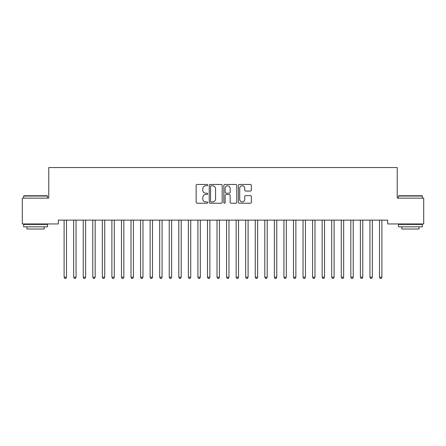 <?xml version="1.0" encoding="UTF-8"?>
<svg xmlns="http://www.w3.org/2000/svg" width="446" height="446" viewBox="0 0 446 446"><rect width="100%" height="100%" fill="white"/><g stroke="black" fill="none" stroke-linecap="round" stroke-linejoin="round"><path stroke-width="0.67" d="M207.708 185.118A0.658 0.658 0 0 0 207.05 184.46L197.087 184.46A0.937 0.937 0 0 0 196.145 185.397L196.145 202.283A0.937 0.937 0 0 0 197.087 203.22L207.05 203.22A0.658 0.658 0 0 0 207.708 202.568A0.658 0.658 0 0 0 207.05 201.91L205.762 201.91A2.999 2.999 0 0 1 202.763 198.905L202.763 197.5A2.999 2.999 0 0 1 205.762 194.501L207.05 194.501A0.658 0.658 0 0 0 207.708 193.843A0.658 0.658 0 0 0 207.05 193.185L205.762 193.185A2.999 2.999 0 0 1 202.763 190.18L202.763 188.775A2.999 2.999 0 0 1 205.762 185.776L207.05 185.776A0.658 0.658 0 0 0 207.708 185.118M250.418 191.072A0.937 0.937 0 0 0 251.354 190.135L251.354 185.397A0.937 0.937 0 0 0 250.418 184.46L239.346 184.46A0.937 0.937 0 0 0 238.409 185.397L238.409 202.283A0.937 0.937 0 0 0 239.346 203.22L250.418 203.22A0.937 0.937 0 0 0 251.354 202.283L251.354 196.563A0.937 0.937 0 0 0 250.418 195.621L245.679 195.621A0.937 0.937 0 0 0 244.743 196.563L244.743 199.401A2.509 2.509 0 0 1 242.234 201.91A2.509 2.509 0 0 1 239.719 199.401L239.719 188.284A2.509 2.509 0 0 1 242.234 185.776A2.509 2.509 0 0 1 244.743 188.284L244.743 190.135A0.937 0.937 0 0 0 245.679 191.072L250.418 191.072M387.669 220.123L58.331 220.123L58.331 223.948L22.3 223.948L22.3 198.141L48.776 198.141L48.776 167.557L397.224 167.557L397.224 198.141L423.7 198.141L423.7 223.948L387.669 223.948L387.669 220.123M222.18 185.397A0.937 0.937 0 0 0 221.238 184.46L210.172 184.46A0.937 0.937 0 0 0 209.235 185.397L209.235 202.283A0.937 0.937 0 0 0 210.172 203.22L221.238 203.22A0.937 0.937 0 0 0 222.18 202.283L222.18 185.397M224.762 184.46L235.828 184.46A0.937 0.937 0 0 1 236.765 185.397L236.765 202.283A0.937 0.937 0 0 1 235.828 203.22L231.089 203.22A0.937 0.937 0 0 1 230.153 202.283L230.153 195.437A0.937 0.937 0 0 0 229.216 194.501L226.072 194.501A0.937 0.937 0 0 0 225.135 195.437L225.135 202.568A0.658 0.658 0 0 1 224.477 203.22A0.658 0.658 0 0 1 223.82 202.568L223.82 185.397A0.937 0.937 0 0 1 224.762 184.46M211.203 185.776A0.658 0.658 0 0 0 210.545 186.428L210.545 201.252A0.658 0.658 0 0 0 211.203 201.91L212.564 201.91A2.999 2.999 0 0 0 215.563 198.905L215.563 188.775A2.999 2.999 0 0 0 212.564 185.776L211.203 185.776M230.153 188.329A2.509 2.509 0 0 0 227.644 185.82A2.509 2.509 0 0 0 225.135 188.329L225.135 192.248A0.937 0.937 0 0 0 226.072 193.185L229.216 193.185A0.937 0.937 0 0 0 230.153 192.248L230.153 188.329M63.984 220.123L64.046 220.263A0.953 0.953 -179.5 0 1 64.112 220.619L64.112 277.2L66.504 277.2L66.504 220.619A0.953 0.953 -179.5 0 1 66.571 220.263L66.627 220.123M66.504 277.2L65.785 278.443L64.832 278.443L64.112 277.2M73.545 220.123L73.601 220.263A0.953 0.953 -179.5 0 1 73.668 220.619L73.668 277.2L76.06 277.2L76.06 220.619A0.953 0.953 -179.5 0 1 76.127 220.263L76.182 220.123M76.06 277.2L75.341 278.443L74.387 278.443L73.668 277.2M83.101 220.123L83.157 220.263A0.953 0.953 -179.5 0 1 83.229 220.619L83.229 277.2L85.615 277.2L85.615 220.619A0.953 0.953 -179.5 0 1 85.688 220.263L85.744 220.123M85.615 277.2L84.902 278.443L83.943 278.443L83.229 277.2M23.638 196.039L23.922 195.755L47.243 195.755L47.532 196.039L23.638 196.039L23.638 198.141M47.532 226.813L23.638 226.813L23.638 224.422L47.532 224.422L47.532 226.813M44.187 226.813L44.187 229.01L26.983 229.01L26.983 226.813M398.468 196.039L398.757 195.755L422.078 195.755L422.362 196.039L398.468 196.039L398.468 198.141M422.362 226.813L398.468 226.813L398.468 224.422L422.362 224.422L422.362 226.813M419.017 226.813L419.017 229.01L401.813 229.01L401.813 226.813M92.656 220.123L92.712 220.263A0.953 0.953 -179.5 0 1 92.785 220.619L92.785 277.2L95.171 277.2L95.171 220.619A0.953 0.953 -179.5 0 1 95.243 220.263L95.299 220.123M95.171 277.2L94.457 278.443L93.498 278.443L92.785 277.2M102.218 220.123L102.273 220.263A0.953 0.953 -179.5 0 1 102.34 220.619L102.34 277.2L104.732 277.2L104.732 220.619A0.953 0.953 -179.5 0 1 104.799 220.263L104.855 220.123M104.732 277.2L104.013 278.443L103.059 278.443L102.34 277.2M111.773 220.123L111.829 220.263A0.953 0.953 -179.5 0 1 111.896 220.619L111.896 277.2L114.287 277.2L114.287 220.619A0.953 0.953 -179.5 0 1 114.354 220.263L114.416 220.123M114.287 277.2L113.568 278.443L112.615 278.443L111.896 277.2M121.329 220.123L121.384 220.263A0.953 0.953 -179.5 0 1 121.457 220.619L121.457 277.2L123.843 277.2L123.843 220.619A0.953 0.953 -179.5 0 1 123.916 220.263L123.971 220.123M123.843 277.2L123.129 278.443L122.171 278.443L121.457 277.2M130.884 220.123L130.946 220.263A0.953 0.953 -179.5 0 1 131.012 220.619L131.012 277.2L133.404 277.2L133.404 220.619A0.953 0.953 -179.5 0 1 133.471 220.263L133.527 220.123M133.404 277.2L132.685 278.443L131.732 278.443L131.012 277.2M140.445 220.123L140.501 220.263A0.953 0.953 -179.5 0 1 140.568 220.619L140.568 277.2L142.96 277.2L142.96 220.619A0.953 0.953 -179.5 0 1 143.027 220.263L143.082 220.123M142.96 277.2L142.241 278.443L141.287 278.443L140.568 277.2M150.001 220.123L150.057 220.263A0.953 0.953 -179.5 0 1 150.129 220.619L150.129 277.2L152.515 277.2L152.515 220.619A0.953 0.953 -179.5 0 1 152.588 220.263L152.644 220.123M152.515 277.2L151.802 278.443L150.843 278.443L150.129 277.2M159.556 220.123L159.612 220.263A0.953 0.953 -179.5 0 1 159.685 220.619L159.685 277.2L162.071 277.2L162.071 220.619A0.953 0.953 -179.5 0 1 162.143 220.263L162.199 220.123M162.071 277.2L161.357 278.443L160.398 278.443L159.685 277.2M169.118 220.123L169.173 220.263A0.953 0.953 -179.5 0 1 169.24 220.619L169.24 277.2L171.632 277.2L171.632 220.619A0.953 0.953 -179.5 0 1 171.699 220.263L171.755 220.123M171.632 277.2L170.913 278.443L169.959 278.443L169.24 277.2M178.673 220.123L178.729 220.263A0.953 0.953 -179.5 0 1 178.796 220.619L178.796 277.2L181.188 277.2L181.188 220.619A0.953 0.953 -179.5 0 1 181.254 220.263L181.316 220.123M181.188 277.2L180.468 278.443L179.515 278.443L178.796 277.2M188.229 220.123L188.284 220.263A0.953 0.953 -179.5 0 1 188.357 220.619L188.357 277.2L190.743 277.2L190.743 220.619A0.953 0.953 -179.5 0 1 190.816 220.263L190.871 220.123M190.743 277.2L190.029 278.443L189.071 278.443L188.357 277.2M197.784 220.123L197.846 220.263A0.953 0.953 -179.5 0 1 197.912 220.619L197.912 277.2L200.304 277.2L200.304 220.619A0.953 0.953 -179.5 0 1 200.371 220.263L200.427 220.123M200.304 277.2L199.585 278.443L198.632 278.443L197.912 277.2M207.345 220.123L207.401 220.263A0.953 0.953 -179.5 0 1 207.468 220.619L207.468 277.2L209.86 277.2L209.86 220.619A0.953 0.953 -179.5 0 1 209.927 220.263L209.982 220.123M209.86 277.2L209.141 278.443L208.187 278.443L207.468 277.2M216.901 220.123L216.957 220.263A0.953 0.953 -179.5 0 1 217.029 220.619L217.029 277.2L219.415 277.2L219.415 220.619A0.953 0.953 -179.5 0 1 219.488 220.263L219.543 220.123M219.415 277.2L218.702 278.443L217.743 278.443L217.029 277.2M226.457 220.123L226.512 220.263A0.953 0.953 -179.5 0 1 226.585 220.619L226.585 277.2L228.971 277.2L228.971 220.619A0.953 0.953 -179.5 0 1 229.043 220.263L229.099 220.123M228.971 277.2L228.257 278.443L227.298 278.443L226.585 277.2M236.018 220.123L236.073 220.263A0.953 0.953 -179.5 0 1 236.14 220.619L236.14 277.2L238.532 277.2L238.532 220.619A0.953 0.953 -179.5 0 1 238.599 220.263L238.655 220.123M238.532 277.2L237.813 278.443L236.859 278.443L236.14 277.2M245.573 220.123L245.629 220.263A0.953 0.953 -179.5 0 1 245.696 220.619L245.696 277.2L248.088 277.2L248.088 220.619A0.953 0.953 -179.5 0 1 248.154 220.263L248.216 220.123M248.088 277.2L247.368 278.443L246.415 278.443L245.696 277.2M255.129 220.123L255.184 220.263A0.953 0.953 -179.5 0 1 255.257 220.619L255.257 277.2L257.643 277.2L257.643 220.619A0.953 0.953 -179.5 0 1 257.716 220.263L257.771 220.123M257.643 277.2L256.929 278.443L255.971 278.443L255.257 277.2M264.684 220.123L264.746 220.263A0.953 0.953 -179.5 0 1 264.812 220.619L264.812 277.2L267.204 277.2L267.204 220.619A0.953 0.953 -179.5 0 1 267.271 220.263L267.327 220.123M267.204 277.2L266.485 278.443L265.532 278.443L264.812 277.2M274.245 220.123L274.301 220.263A0.953 0.953 -179.5 0 1 274.368 220.619L274.368 277.2L276.76 277.2L276.76 220.619A0.953 0.953 -179.5 0 1 276.827 220.263L276.882 220.123M276.76 277.2L276.041 278.443L275.087 278.443L274.368 277.2M283.801 220.123L283.857 220.263A0.953 0.953 -179.5 0 1 283.929 220.619L283.929 277.2L286.315 277.2L286.315 220.619A0.953 0.953 -179.5 0 1 286.388 220.263L286.443 220.123M286.315 277.2L285.602 278.443L284.643 278.443L283.929 277.2M293.357 220.123L293.412 220.263A0.953 0.953 -179.5 0 1 293.485 220.619L293.485 277.2L295.871 277.2L295.871 220.619A0.953 0.953 -179.5 0 1 295.943 220.263L295.999 220.123M295.871 277.2L295.157 278.443L294.198 278.443L293.485 277.2M302.918 220.123L302.973 220.263A0.953 0.953 -179.5 0 1 303.04 220.619L303.04 277.2L305.432 277.2L305.432 220.619A0.953 0.953 -179.5 0 1 305.499 220.263L305.555 220.123M305.432 277.2L304.713 278.443L303.759 278.443L303.04 277.2M312.473 220.123L312.529 220.263A0.953 0.953 -179.5 0 1 312.596 220.619L312.596 277.2L314.988 277.2L314.988 220.619A0.953 0.953 -179.5 0 1 315.054 220.263L315.116 220.123M314.988 277.2L314.268 278.443L313.315 278.443L312.596 277.2M322.029 220.123L322.084 220.263A0.953 0.953 -179.5 0 1 322.157 220.619L322.157 277.2L324.543 277.2L324.543 220.619A0.953 0.953 -179.5 0 1 324.616 220.263L324.671 220.123M324.543 277.2L323.829 278.443L322.871 278.443L322.157 277.2M331.584 220.123L331.646 220.263A0.953 0.953 -179.5 0 1 331.712 220.619L331.712 277.2L334.104 277.2L334.104 220.619A0.953 0.953 -179.5 0 1 334.171 220.263L334.227 220.123M334.104 277.2L333.385 278.443L332.432 278.443L331.712 277.2M341.145 220.123L341.201 220.263A0.953 0.953 -179.5 0 1 341.268 220.619L341.268 277.2L343.66 277.2L343.66 220.619A0.953 0.953 -179.5 0 1 343.727 220.263L343.782 220.123M343.66 277.2L342.941 278.443L341.987 278.443L341.268 277.2M350.701 220.123L350.757 220.263A0.953 0.953 -179.5 0 1 350.829 220.619L350.829 277.2L353.215 277.2L353.215 220.619A0.953 0.953 -179.5 0 1 353.288 220.263L353.343 220.123M353.215 277.2L352.502 278.443L351.543 278.443L350.829 277.2M360.257 220.123L360.312 220.263A0.953 0.953 -179.5 0 1 360.385 220.619L360.385 277.2L362.771 277.2L362.771 220.619A0.953 0.953 -179.5 0 1 362.843 220.263L362.899 220.123M362.771 277.2L362.057 278.443L361.098 278.443L360.385 277.2M369.818 220.123L369.873 220.263A0.953 0.953 -179.5 0 1 369.94 220.619L369.94 277.2L372.332 277.2L372.332 220.619A0.953 0.953 -179.5 0 1 372.399 220.263L372.455 220.123M372.332 277.2L371.613 278.443L370.659 278.443L369.94 277.2M379.373 220.123L379.429 220.263A0.953 0.953 -179.5 0 1 379.496 220.619L379.496 277.2L381.887 277.2L381.887 220.619A0.953 0.953 -179.5 0 1 381.954 220.263L382.016 220.123M381.887 277.2L381.168 278.443L380.215 278.443L379.496 277.2M47.532 198.141L47.532 196.039M42.086 224.422L42.086 223.948M29.085 224.422L29.085 223.948M422.362 198.141L422.362 196.039M416.915 224.422L416.915 223.948M403.914 224.422L403.914 223.948"/></g></svg>
